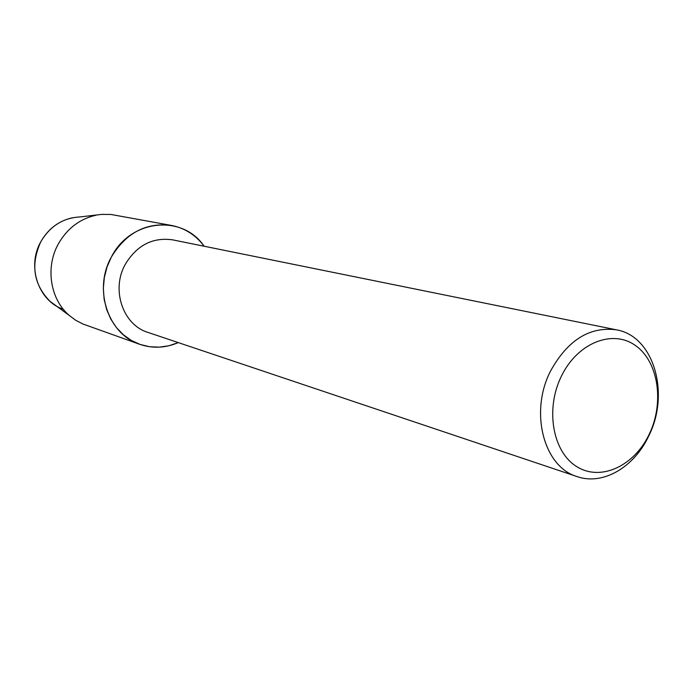 <?xml version="1.0" encoding="UTF-8"?>
<svg xmlns="http://www.w3.org/2000/svg" width="693" height="693" viewBox="0 0 693 693"><rect width="100%" height="100%" fill="white"/><g stroke="black" fill="none" stroke-linecap="round" stroke-linejoin="round"><path stroke-width="1.04" d="M63.349 309.303C38.436 301.074 26.568 266.502 40.792 241.779C50.009 226.152 63.072 217.871 79.99 216.935L101.542 214.406L110.88 214.449L171.561 225.45C184.918 228.118 195.772 235.048 204.123 246.232C182.631 214.128 130.371 219.04 111.374 257.034C126.109 232.761 146.18 222.236 171.561 225.45M577.139 476.602L147.938 332.406C122.964 324.974 110.88 289.735 125.26 264.362C136.893 245.201 152.729 237.032 172.756 239.873L616.51 329.842C653.845 336.166 670.322 393.598 648.709 436.001C634.182 467.281 602.815 485.68 577.139 476.602C543.823 467.047 529.253 412.136 550.554 371.032C567.714 340.038 589.7 326.308 616.51 329.842M178.274 342.602L168.936 345.764L159.295 347.158L149.627 346.734L140.22 344.482L131.367 340.454L123.345 334.754L116.407 327.546L110.767 319.031L106.627 309.468L104.123 299.151L103.344 288.409L104.322 277.581L107.025 267.013L111.374 257.034C93.001 289.379 108.108 334.277 139.683 344.3C152.581 348.666 165.445 348.103 178.274 342.602M649.228 434.234C634.242 466.042 600.701 481.722 576.801 466.649C552.668 452.07 545.036 409.069 561.46 376.048C577.538 342.784 612.638 329.01 635.438 345.521C658.489 361.547 664.552 402.642 649.228 434.234M56.142 305.838L50.121 301.42C33.524 284.52 30.414 264.639 40.792 241.779C48.215 228.803 58.81 220.79 72.566 217.741M139.683 344.3L82.857 323.977L75.762 320.296L69.3 315.48C50.242 299.341 45.158 267.463 58.29 244.014C67.186 228.421 79.825 218.806 96.206 215.168M50.121 301.42L69.3 315.48"/></g></svg>
